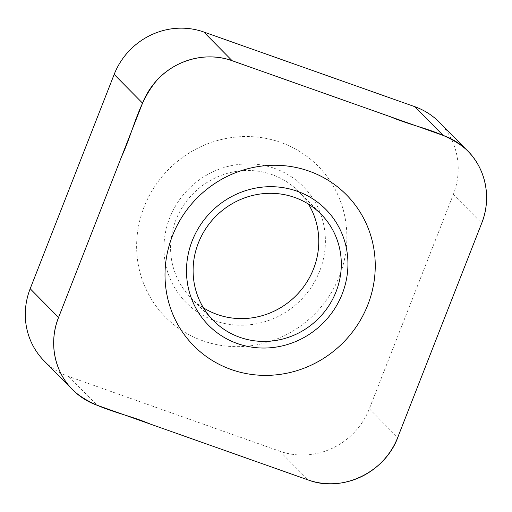 <?xml version="1.0" encoding="UTF-8"?>
<svg xmlns="http://www.w3.org/2000/svg" width="512" height="512" viewBox="0 0 512 512"><rect width="100%" height="100%" fill="white"/><g stroke="black" fill="none" stroke-linecap="round" stroke-linejoin="round"><path stroke-width="0.38" stroke-dasharray="2.56 1.92" d="M439.36 122.266A70.451 67.443 -44.6 0 1 453.325 194.458L369.338 408.768A70.451 67.443 -44.6 0 1 279.731 451.194L68.762 376.518A70.451 67.443 -44.6 0 1 44.147 360.915M203.43 307.814A75.68 72.448 -44.6 0 1 190.829 297.728A75.68 72.448 -44.6 0 1 193.766 193.005A75.68 72.448 -44.6 0 1 298.522 191.373A75.68 72.448 -44.6 0 1 308.454 204.102M214.816 320.736A82.438 78.925 135.4 0 0 324.55 229.446A82.438 78.925 135.4 0 0 194.65 183.469A82.438 78.925 135.4 0 0 214.816 320.736M202.874 340.8A107.354 102.771 -44.6 0 1 176.614 162.048A107.354 102.771 -44.6 0 1 345.773 221.926A107.354 102.771 -44.6 0 1 202.874 340.8M453.325 194.458L481.702 223.194M369.338 408.768L397.715 437.504M279.731 451.194L308.109 479.93M68.762 376.518L97.139 405.254M190.829 297.728L213.363 320.544M298.522 191.373L321.056 214.195"/><path stroke-width="0.77" d="M397.715 437.504L481.702 223.194A70.451 67.443 135.4 0 0 467.738 151.002A70.451 67.443 135.4 0 0 443.123 135.398L232.154 60.73A70.451 67.443 135.4 0 0 142.547 103.149L58.56 317.466A70.451 67.443 135.4 0 0 72.525 389.651A70.451 67.443 135.4 0 0 97.139 405.254L308.109 479.93A70.451 67.443 135.4 0 0 397.715 437.504M308.454 204.102A75.68 72.448 -44.6 0 1 300.979 290.202A75.68 72.448 -44.6 0 1 217.267 314.49A75.68 72.448 -44.6 0 1 203.43 307.814M239.802 337.306A75.68 72.448 135.4 0 0 328.525 306.24A75.68 72.448 135.4 0 0 321.056 214.195A75.68 72.448 135.4 0 0 216.301 215.821A75.68 72.448 135.4 0 0 213.363 320.544A75.68 72.448 135.4 0 0 239.802 337.306M72.525 389.651L44.147 360.915A70.451 67.443 -44.6 0 1 30.182 288.73L114.17 74.413A70.451 67.443 -44.6 0 1 203.776 31.994L414.746 106.662A70.451 67.443 -44.6 0 1 439.36 122.266L467.738 151.002M297.069 191.181A82.438 78.925 -44.6 0 1 317.229 328.454A82.438 78.925 -44.6 0 1 187.334 282.477A82.438 78.925 -44.6 0 1 297.069 191.181M309.011 171.117A107.354 102.771 135.4 0 0 172.467 235.763A107.354 102.771 135.4 0 0 231.251 369.536A107.354 102.771 135.4 0 0 367.795 304.896A107.354 102.771 135.4 0 0 309.011 171.117M481.702 223.194L398.368 435.834C386.285 471.827 342.605 493.216 308.109 479.93L149.882 423.923C124.864 413.139 95.616 409.549 74.554 391.616C54.765 373.734 48.154 343.091 58.56 317.466L121.549 156.73C133.44 131.232 138.317 101.818 157.19 79.962C175.968 59.386 206.944 51.437 232.154 60.73L390.381 116.73C415.398 127.514 444.646 131.11 465.709 149.037C485.498 166.918 492.109 197.562 481.702 223.194M30.182 288.73L58.56 317.466M142.547 103.149L114.17 74.413M232.154 60.73L203.776 31.994M414.746 106.662L443.123 135.398"/></g></svg>
